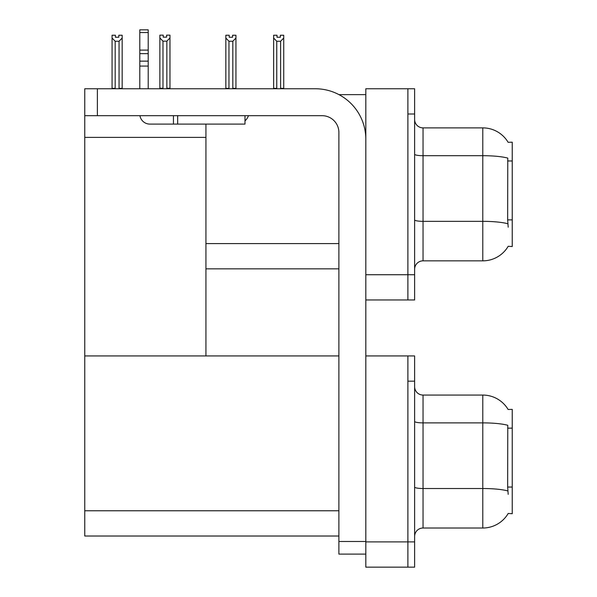 <?xml version="1.0" encoding="UTF-8"?>
<svg xmlns="http://www.w3.org/2000/svg" width="597" height="597" viewBox="0 0 597 597"><rect width="100%" height="100%" fill="white"/><g stroke="black" fill="none" stroke-linecap="round" stroke-linejoin="round"><path stroke-width="0.9" d="M338.999 94.647L365.819 94.647M407.893 355.931L407.893 567.15L414.624 567.15L414.624 355.931L365.819 355.931L365.819 88.759L407.893 88.759L407.893 299.97L365.819 299.97L365.819 274.724L407.893 274.724L407.893 299.97L414.624 299.97L414.624 274.724L407.893 274.724L407.893 113.997L414.624 113.997L414.624 274.724M205.935 268.837L338.895 268.837M508.114 142.295A29.454 29.454 0 0 0 482.786 127.885A29.454 29.454 0 0 1 508.114 142.295L512.241 142.19L512.241 246.539L508.196 246.285A29.454 29.454 0 0 1 482.786 260.844A29.454 29.454 0 0 0 508.047 246.539M205.935 137.392L205.935 355.931L84.759 355.931L84.759 137.392L205.935 137.392L205.935 124.101M84.759 137.392L84.759 88.759L97.378 88.759L97.378 115.684L322.059 115.684A16.828 16.828 0 0 1 338.895 132.512L338.895 541.486L365.819 541.486M365.819 299.97L365.819 567.15L407.893 567.15L407.893 381.177L414.624 381.177M205.935 355.931L338.895 355.931M84.759 355.931L84.759 536.016L338.895 536.016M508.114 409.475A29.454 29.454 0 0 0 482.786 395.065A29.454 29.454 0 0 1 508.114 409.475L512.241 409.37L512.241 513.711L508.196 513.465A29.454 29.454 0 0 1 482.786 528.017A29.454 29.454 0 0 0 508.047 513.711M414.624 269.254A8.418 8.418 0 0 1 423.042 260.844L482.786 260.844L482.786 127.885A29.454 29.454 0 0 1 508.047 142.19A29.454 29.454 0 0 0 482.786 127.885L423.042 127.885A8.418 8.418 0 0 1 414.624 119.467A8.418 8.418 0 0 0 423.042 127.885L423.042 260.844M508.196 227.181L507.659 219.868L507.778 158.108A29.454 5.112 180 0 0 482.786 155.698L423.042 155.698A8.418 1.463 -0 0 1 414.624 154.242M407.893 88.759L414.624 88.759L414.624 113.997M414.624 536.434A8.418 8.418 0 0 1 423.042 528.017L482.786 528.017L482.786 395.065A29.454 29.454 0 0 1 508.047 409.37A29.454 29.454 0 0 0 482.786 395.065L423.042 395.065A8.418 8.418 0 0 1 414.624 386.647A8.418 8.418 0 0 0 423.042 395.065L423.042 528.017M508.196 494.361L507.659 487.048L507.778 425.288A29.454 5.112 180 0 0 482.786 422.877L423.042 422.877A8.418 1.463 -0 0 1 414.624 421.415M281.038 88.759L280.62 88.334L280.62 41.245L276.754 41.245L273.635 38.036L273.635 35.238L277.008 35.238L277.008 37.23L280.374 37.23L277.008 37.23M280.374 37.23L280.374 35.238L283.739 35.238L283.739 38.036L280.62 41.245M280.62 88.334L283.739 88.334L283.739 88.759L283.739 38.036M276.754 41.245L276.754 88.334L276.336 88.759M276.754 88.334L273.635 88.334L273.635 38.036L273.635 88.759M232.576 37.23L229.211 37.23L232.576 37.23L232.576 35.238L235.942 35.238L235.942 38.036L232.823 41.245L228.957 41.245L228.957 88.334L225.838 88.334L225.838 38.036L228.957 41.245M225.838 38.036L225.838 35.238L229.211 35.238L229.211 37.23M228.957 88.334L228.539 88.759M235.942 38.036L235.942 88.334L232.823 88.334L232.823 41.245M233.24 88.759L232.823 88.334M235.942 88.334L235.942 88.759M273.635 38.036L273.635 88.334M166.847 41.163L162.981 41.163L159.869 37.947L159.869 35.148L163.235 35.148L163.235 37.148L166.6 37.148L166.6 35.148L169.966 35.148L169.966 37.947L166.847 41.163L166.847 88.252L169.966 88.252L169.966 88.759M169.966 88.252L169.966 37.947M162.981 41.163L162.981 88.252L159.869 88.252L159.869 88.759M162.981 88.252L162.496 88.759M159.869 37.947L159.869 88.252M166.6 37.148L163.235 37.148M118.803 37.23L115.437 37.23L118.803 37.23L118.803 35.238L122.169 35.238L122.169 88.334L119.049 88.334L119.049 41.245L115.184 41.245L115.184 88.334L114.773 88.759M115.184 88.334L112.072 88.334L112.072 88.759L112.072 35.238L115.437 35.238L115.437 37.23M122.169 38.036L119.049 41.245M115.184 41.245L112.072 38.036M122.169 88.334L122.169 88.759M365.819 554.106L338.895 554.106L338.895 541.486M365.819 139.243A50.491 50.491 0 0 0 315.328 88.759L97.378 88.759M97.378 115.684L84.759 115.684M244.979 115.684L244.979 124.101L149.892 124.101A10.097 10.097 0 0 1 139.937 115.684M177.66 124.101L177.66 115.684M139.795 88.759L139.795 66.073L148.205 66.073L148.205 88.759M173.451 115.684L173.451 124.101L149.892 124.101M139.795 66.073L139.795 61.14L148.205 61.14L148.205 66.073M148.205 32.536L139.795 32.536L139.795 29.85L148.205 29.85L148.205 53.64L139.795 53.64L139.795 61.14M139.795 53.64L139.795 32.536M148.205 53.64L148.205 61.14M148.205 50.096L139.795 50.096M244.979 120.885A12.619 12.619 0 0 0 248.464 115.684M205.935 243.591L338.895 243.591M512.241 160.966L507.659 160.966M512.241 219.868L507.659 219.868M365.819 541.904L414.624 541.904M84.759 510.771L338.895 510.771M512.241 428.146L507.659 428.146M512.241 487.048L507.659 487.048M507.868 223.771A29.454 5.112 180 0 0 482.786 221.338L423.042 221.338A8.418 1.463 0 0 1 414.624 219.875M507.868 490.95A29.454 5.112 180 0 0 482.786 488.518L423.042 488.518A8.418 1.463 0 0 1 414.624 487.055"/></g></svg>

